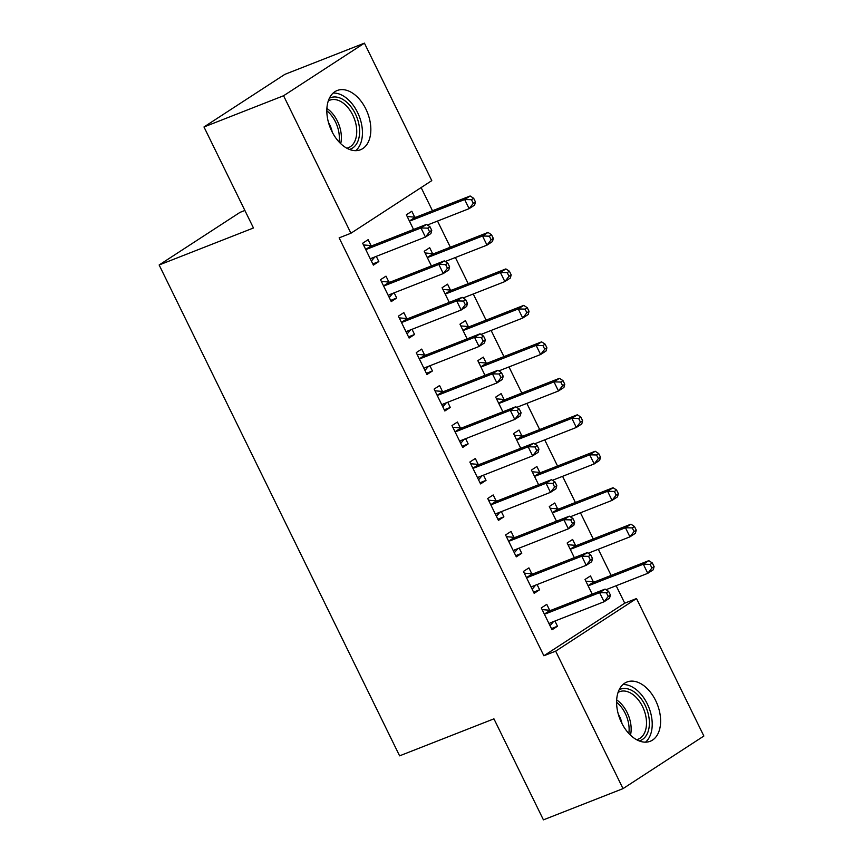 <?xml version="1.0" encoding="UTF-8"?>
<svg xmlns="http://www.w3.org/2000/svg" width="863" height="863" viewBox="0 0 863 863"><rect width="100%" height="100%" fill="white"/><g stroke="black" fill="none" stroke-linecap="round" stroke-linejoin="round"><path stroke-width="1.29" d="M621.565 722.73A31.834 20.086 -111.4 0 1 626.98 682.007A31.834 20.086 -111.4 0 1 655.653 700.551A31.834 20.086 -111.4 0 1 650.227 741.274A31.834 20.086 -111.4 0 1 621.565 722.73M331.791 131.23A31.834 20.086 -111.4 0 1 337.206 90.507A31.834 20.086 -111.4 0 1 365.88 109.051A31.834 20.086 -111.4 0 1 360.454 149.774A31.834 20.086 -111.4 0 1 331.791 131.23M624.726 603.172L636.516 598.544L703.863 736.031L623.01 788.631L543.42 819.85L493.938 718.836L399.601 755.837L159.137 264.984L253.463 227.983L203.981 126.969L284.833 74.369L364.423 43.15L431.78 180.637L350.928 233.237L339.137 237.864L543.873 655.772L624.726 603.172L616.171 585.729M611.133 575.427L598.307 549.256M593.259 538.965L580.443 512.795M575.394 502.493L562.579 476.322M557.53 466.02L544.715 439.86M539.666 429.558L526.851 403.388M521.802 393.086L508.987 366.926M503.938 356.624L491.123 330.453M486.074 320.151L473.258 293.992M468.21 283.69L455.384 257.519M450.346 247.217L437.519 221.057M432.482 210.755L421.122 187.562M244.887 210.464L239.99 212.384L159.137 264.984M575.502 545.351L572.611 539.451L567.153 543.01L574.337 557.671M531.802 573.787L528.911 567.886L523.442 571.435L534.165 593.323L539.623 589.763L537.077 584.564M539.774 472.417L536.883 466.516L531.414 470.076L538.609 484.736M496.074 500.853L493.172 494.952L487.714 498.501L498.436 520.389L503.895 516.829L501.349 511.63M504.046 399.483L501.155 393.582L495.686 397.131L502.87 411.802M460.335 427.919L457.444 422.018L451.985 425.567L462.708 447.455L468.167 443.895L465.621 438.695M468.318 326.548L465.416 320.648L459.957 324.197L467.142 338.868M424.607 354.984L421.716 349.084L416.257 352.633L426.969 374.52L432.439 370.961L429.893 365.761M432.579 253.614L429.688 247.713L424.229 251.262L431.414 265.933M388.879 282.05L385.988 276.149L380.518 279.698L391.241 301.586L396.71 298.026L394.154 292.827M371.014 245.577L368.123 239.677L362.654 243.237L373.377 265.114L378.835 261.565L376.29 256.365M414.715 217.152L411.824 211.241L406.365 214.801L413.55 229.472M406.743 318.512L403.852 312.611L398.393 316.171L409.105 338.048L414.574 334.499L412.029 329.299M450.443 290.087L447.552 284.175L442.093 287.735L449.278 302.406M442.471 391.446L439.58 385.545L434.121 389.105L444.833 410.982L450.303 407.433L447.757 402.234M486.182 363.021L483.291 357.109L477.822 360.669L485.006 375.34M478.199 464.391L475.308 458.48L469.85 462.039L480.572 483.916L486.031 480.367L483.485 475.168M521.91 435.955L519.019 430.054L513.55 433.604L520.745 448.275M513.938 537.325L511.047 531.414L505.578 534.974L516.301 556.851L521.759 553.302L519.213 548.102M557.638 508.89L554.747 502.989L549.289 506.538L556.473 521.209M549.666 610.26L546.775 604.348L541.306 607.908L552.029 629.785L557.487 626.236L554.941 621.036M593.366 581.824L590.475 575.923L585.017 579.472L592.201 594.143M623.01 788.631L555.664 651.155L636.516 598.544M203.981 126.969L283.571 95.75L364.423 43.15M543.873 655.772L555.664 651.155M350.928 233.237L283.571 95.75M372.794 263.927L378.835 261.565M390.659 300.4L396.71 298.026M408.523 336.861L414.574 334.499M426.398 373.334L432.439 370.961M444.262 409.796L450.303 407.433M462.126 446.268L468.167 443.895M479.99 482.73L486.031 480.367M497.854 519.202L503.895 516.829M515.718 555.664L521.759 553.302M533.582 592.137L539.623 589.763M551.446 628.598L557.487 626.236M431.748 230.367L429.968 226.71L427.778 228.134L429.569 231.78L431.748 230.367L430.896 233.539L425.437 237.088L371.78 258.134A4.078 3.139 -123 0 0 371.349 258.361A4.078 3.139 -123 0 0 370.81 258.824L370.486 259.213M429.569 231.78L425.437 237.088L420.971 227.972L426.43 224.412L372.784 245.459A4.078 3.139 -123 0 1 371.554 245.631L363.496 244.941M365.545 249.137L366.085 249.18A4.078 3.139 -123 0 0 367.314 249.019L420.971 227.972L427.778 228.134M374.876 256.915L371.381 261.036M429.968 226.71L426.43 224.412M427.379 225.038L469.138 208.652L464.672 199.536L470.141 195.987L416.484 217.023A4.078 3.139 57 0 1 415.254 217.196L407.196 216.505M471.478 199.698L473.269 203.344L475.459 201.931L473.668 198.285L471.478 199.698L464.672 199.536L411.025 220.583A4.078 3.139 57 0 1 409.796 220.745L409.256 220.701M475.459 201.931L474.607 205.103L469.138 208.652L473.269 203.344M470.141 195.987L473.668 198.285M449.612 266.829L447.832 263.183L445.642 264.607L447.433 268.253L449.612 266.829L448.76 270L443.302 273.56L389.645 294.596A4.078 3.139 -123 0 0 389.213 294.822A4.078 3.139 -123 0 0 388.674 295.297L388.35 295.675M447.433 268.253L443.302 273.56L438.836 264.434L444.294 260.885L390.648 281.931A4.078 3.139 -123 0 1 389.418 282.093L381.36 281.414M383.42 285.599L383.949 285.653A4.078 3.139 -123 0 0 385.178 285.48L438.836 264.434L445.642 264.607M392.741 293.388L389.245 297.498M447.832 263.183L444.294 260.885M467.476 303.301L465.696 299.644L463.507 301.068L465.297 304.715L467.476 303.301L466.624 306.473L461.166 310.022L407.519 331.068A4.078 3.139 -123 0 0 407.077 331.295A4.078 3.139 -123 0 0 406.538 331.759L406.214 332.147M465.297 304.715L461.166 310.022L456.7 300.907L462.158 297.347L408.512 318.393A4.078 3.139 -123 0 1 407.282 318.566L399.224 317.875M401.284 322.072L401.813 322.115A4.078 3.139 -123 0 0 403.043 321.953L456.7 300.907L463.507 301.068M410.605 329.849L407.109 333.97M465.696 299.644L462.158 297.347M445.243 261.5L487.002 245.124L482.536 236.009L488.005 232.449L434.348 253.495A4.078 3.139 57 0 1 433.118 253.657L425.071 252.978M489.353 236.171L491.133 239.817L493.323 238.393L491.532 234.747L489.353 236.171L482.536 236.009L428.889 257.045A4.078 3.139 57 0 1 427.66 257.217L427.12 257.174M493.323 238.393L492.471 241.564L487.002 245.124L491.133 239.817M488.005 232.449L491.532 234.747M463.107 297.972L504.866 281.586L500.4 272.471L505.869 268.922L452.212 289.957A4.078 3.139 57 0 1 450.982 290.13L442.935 289.439M507.217 272.632L508.997 276.289L511.187 274.866L509.397 271.219L507.217 272.632L500.4 272.471L446.754 293.517A4.078 3.139 57 0 1 445.524 293.679L444.984 293.636M511.187 274.866L510.335 278.037L504.866 281.586L508.997 276.289M505.869 268.922L509.397 271.219M329.353 98.263A27.551 17.379 -111.4 0 1 337.509 97.26A27.551 17.379 -111.4 0 1 358.652 123.15A27.551 17.379 -111.4 0 1 349.418 149.418M346.797 148.188A25.512 16.095 68.6 0 0 348.415 147.702A25.512 16.095 68.6 0 0 355.621 122.848A25.512 16.095 68.6 0 0 336.268 99.774A25.512 16.095 68.6 0 0 329.795 100.205A25.512 16.095 68.6 0 0 328.274 100.96M355.729 150.669A31.629 19.957 68.6 0 0 360.141 118.846A31.629 19.957 68.6 0 0 337.055 93.398A31.629 19.957 68.6 0 0 333.14 93.064M328.501 122.6A20.086 12.675 -111.4 0 1 332.255 132.158M619.127 689.774A27.551 17.379 -111.4 0 1 627.282 688.76A27.551 17.379 -111.4 0 1 648.426 714.65A27.551 17.379 -111.4 0 1 639.192 740.918M636.57 739.688A25.512 16.095 68.6 0 0 638.189 739.203A25.512 16.095 68.6 0 0 645.395 714.348A25.512 16.095 68.6 0 0 626.031 691.274A25.512 16.095 68.6 0 0 619.558 691.716A25.512 16.095 68.6 0 0 618.048 692.46M645.502 742.169A31.629 19.957 68.6 0 0 649.915 710.346A31.629 19.957 68.6 0 0 626.829 684.898A31.629 19.957 68.6 0 0 622.913 684.564M618.275 714.1A20.086 12.675 -111.4 0 1 622.029 723.658M485.351 339.763L483.56 336.117L481.371 337.541L483.161 341.187L485.351 339.763L484.488 342.935L479.03 346.495L425.383 367.53A4.078 3.139 -123 0 0 424.941 367.757A4.078 3.139 -123 0 0 424.413 368.231L424.078 368.609M483.161 341.187L479.03 346.495L474.564 337.368L480.022 333.819L426.376 354.866A4.078 3.139 -123 0 1 425.146 355.027L417.088 354.348M419.148 358.533L419.688 358.587A4.078 3.139 -123 0 0 420.917 358.415L474.564 337.368L481.371 337.541M428.469 366.322L424.974 370.432M483.56 336.117L480.022 333.819M503.215 376.236L501.425 372.589L499.246 374.003L501.025 377.649L503.215 376.236L502.363 379.407L496.894 382.956L443.248 404.003A4.078 3.139 -123 0 0 442.805 404.229A4.078 3.139 -123 0 0 442.277 404.693L441.942 405.081M501.025 377.649L496.894 382.956L492.428 373.841L497.897 370.281L444.24 391.327A4.078 3.139 -123 0 1 443.01 391.5L434.952 390.81M437.012 395.006L437.552 395.049A4.078 3.139 -123 0 0 438.782 394.887L492.428 373.841L499.246 374.003M446.333 402.784L442.838 406.905M501.425 372.589L497.897 370.281M480.971 334.434L522.73 318.059L518.264 308.943L523.733 305.383L470.076 326.43A4.078 3.139 57 0 1 468.846 326.592L460.799 325.912M525.082 309.105L526.861 312.751L529.051 311.327L527.261 307.681L525.082 309.105L518.264 308.943L464.618 329.979A4.078 3.139 57 0 1 463.388 330.151L462.848 330.108M529.051 311.327L528.199 314.499L522.73 318.059L526.861 312.751M523.733 305.383L527.261 307.681M498.836 370.907L540.605 354.52L536.139 345.405L541.597 341.856L487.94 362.892A4.078 3.139 57 0 1 486.71 363.064L478.663 362.384M542.946 345.578L544.726 349.224L546.915 347.8L545.125 344.154L542.946 345.578L536.139 345.405L482.482 366.451A4.078 3.139 57 0 1 481.252 366.613L480.713 366.57M546.915 347.8L546.063 350.971L540.605 354.52L544.726 349.224M541.597 341.856L545.125 344.154M521.079 412.697L519.289 409.051L517.11 410.475L518.89 414.121L521.079 412.697L520.227 415.869L514.758 419.429L461.112 440.464A4.078 3.139 -123 0 0 460.669 440.691A4.078 3.139 -123 0 0 460.141 441.166L459.806 441.543M518.89 414.121L514.758 419.429L510.292 410.303L515.761 406.753L462.104 427.8A4.078 3.139 -123 0 1 460.874 427.962L452.827 427.282M454.877 431.468L455.416 431.522A4.078 3.139 -123 0 0 456.646 431.349L510.292 410.303L517.11 410.475M464.208 439.256L460.702 443.377M519.289 409.051L515.761 406.753M516.7 407.368L558.469 390.993L554.003 381.878L559.461 378.318L505.815 399.364A4.078 3.139 57 0 1 504.585 399.526L496.527 398.846M560.81 382.039L562.6 385.685L564.78 384.262L563 380.615L560.81 382.039L554.003 381.878L500.346 402.913A4.078 3.139 57 0 1 499.116 403.086L498.577 403.043M564.78 384.262L563.927 387.433L558.469 390.993L562.6 385.685M559.461 378.318L563 380.615M538.944 449.17L537.153 445.524L534.974 446.937L536.754 450.583L538.944 449.17L538.091 452.341L532.622 455.891L478.976 476.937A4.078 3.139 -123 0 0 478.534 477.163A4.078 3.139 -123 0 0 478.005 477.627L477.681 478.016M536.754 450.583L532.622 455.891L528.156 446.775L533.625 443.226L479.968 464.262A4.078 3.139 -123 0 1 478.738 464.434L470.691 463.744M472.741 467.94L473.28 467.983A4.078 3.139 -123 0 0 474.51 467.822L528.156 446.775L534.974 446.937M482.072 475.718L478.566 479.839M537.153 445.524L533.625 443.226M534.575 443.841L576.333 427.455L571.867 418.339L577.325 414.79L523.679 435.826A4.078 3.139 57 0 1 522.449 435.998L514.391 435.319M578.674 418.512L580.465 422.158L582.644 420.734L580.864 417.088L578.674 418.512L571.867 418.339L518.21 439.386A4.078 3.139 57 0 1 516.98 439.547L516.441 439.504M582.644 420.734L581.791 423.906L576.333 427.455L580.465 422.158M577.325 414.79L580.864 417.088M556.808 485.632L555.017 481.986L552.838 483.409L554.618 487.056L556.808 485.632L555.955 488.803L550.486 492.363L496.84 513.399A4.078 3.139 -123 0 0 496.398 513.625A4.078 3.139 -123 0 0 495.869 514.1L495.545 514.477M554.618 487.056L550.486 492.363L546.02 483.248L551.489 479.688L497.832 500.734A4.078 3.139 -123 0 1 496.603 500.896L488.555 500.216M490.605 504.413L491.144 504.456A4.078 3.139 -123 0 0 492.374 504.283L546.02 483.248L552.838 483.409M499.936 512.191L496.441 516.311M555.017 481.986L551.489 479.688M552.439 480.303L594.197 463.927L589.731 454.812L595.19 451.252L541.543 472.298A4.078 3.139 57 0 1 540.314 472.46L532.255 471.781M596.538 454.974L598.329 458.62L600.508 457.196L598.728 453.55L596.538 454.974L589.731 454.812L536.074 475.847A4.078 3.139 57 0 1 534.844 476.02L534.316 475.977M600.508 457.196L599.656 460.367L594.197 463.927L598.329 458.62M595.19 451.252L598.728 453.55M574.672 522.104L572.881 518.458L570.702 519.871L572.493 523.517L574.672 522.104L573.819 525.276L568.361 528.825L514.704 549.871A4.078 3.139 -123 0 0 514.262 550.098A4.078 3.139 -123 0 0 513.733 550.562L513.409 550.95M572.493 523.517L568.361 528.825L563.895 519.709L569.353 516.16L515.707 537.196A4.078 3.139 -123 0 1 514.477 537.369L506.419 536.678M508.469 540.874L509.008 540.918A4.078 3.139 -123 0 0 510.238 540.756L563.895 519.709L570.702 519.871M517.8 548.652L514.305 552.773M572.881 518.458L569.353 516.16M570.303 516.775L612.061 500.389L607.595 491.274L613.054 487.724L559.407 508.76A4.078 3.139 57 0 1 558.178 508.933L550.119 508.253M614.402 491.446L616.193 495.092L618.372 493.668L616.592 490.022L614.402 491.446L607.595 491.274L553.938 512.32A4.078 3.139 57 0 1 552.708 512.482L552.18 512.439M618.372 493.668L617.52 496.84L612.061 500.389L616.193 495.092M613.054 487.724L616.592 490.022M592.536 558.566L590.756 554.92L588.566 556.344L590.357 559.99L592.536 558.566L591.684 561.737L586.225 565.297L532.568 586.333A4.078 3.139 -123 0 0 532.137 586.56A4.078 3.139 -123 0 0 531.597 587.034L531.274 587.412M590.357 559.99L586.225 565.297L581.759 556.182L587.218 552.622L533.571 573.668A4.078 3.139 -123 0 1 532.342 573.83L524.283 573.151M526.333 577.347L526.872 577.39A4.078 3.139 -123 0 0 528.102 577.218L581.759 556.182L588.566 556.344M535.664 585.125L532.169 589.246M590.756 554.92L587.218 552.622M588.167 553.237L629.925 536.862L625.459 527.746L630.918 524.186L577.271 545.233A4.078 3.139 57 0 1 576.042 545.405L567.983 544.715M632.266 527.908L634.057 531.554L636.247 530.13L634.456 526.484L632.266 527.908L625.459 527.746L571.813 548.782A4.078 3.139 57 0 1 570.583 548.954L570.044 548.911M636.247 530.13L635.384 533.302L629.925 536.862L634.057 531.554M630.918 524.186L634.456 526.484M610.4 595.039L608.62 591.392L606.43 592.805L608.221 596.462L610.4 595.039L609.548 598.21L604.089 601.759L550.432 622.806A4.078 3.139 -123 0 0 550.001 623.032A4.078 3.139 -123 0 0 549.461 623.496L549.138 623.884M608.221 596.462L604.089 601.759L599.623 592.644L605.082 589.095L551.435 610.13A4.078 3.139 -123 0 1 550.206 610.303L542.147 609.612M544.197 613.809L544.736 613.852A4.078 3.139 -123 0 0 545.966 613.69L599.623 592.644L606.43 592.805M553.528 621.587L550.033 625.707M608.62 591.392L605.082 589.095M606.031 589.709L647.789 573.323L643.323 564.208L648.793 560.659L595.136 581.694A4.078 3.139 57 0 1 593.906 581.867L585.848 581.187M650.13 564.38L651.921 568.027L654.111 566.603L652.32 562.956L650.13 564.38L643.323 564.208L589.677 585.254A4.078 3.139 57 0 1 588.447 585.427L587.908 585.373M654.111 566.603L653.259 569.774L647.789 573.323L651.921 568.027M648.793 560.659L652.32 562.956M366.085 249.18L371.554 245.631M367.314 249.019L372.784 245.459M370.81 258.824L372.029 258.037M416.484 217.023L411.025 220.583M415.254 217.196L409.796 220.745M383.949 285.653L389.418 282.093M385.178 285.48L390.648 281.931M388.674 295.297L389.893 294.499M401.813 322.115L407.282 318.566M403.043 321.953L408.512 318.393M406.538 331.759L407.757 330.971M434.348 253.495L428.889 257.045M433.118 253.657L427.66 257.217M452.212 289.957L446.754 293.517M450.982 290.13L445.524 293.679M326.883 108.425A25.512 16.095 -111.4 0 1 340.702 143.646M339.04 141.964A24.671 15.566 68.6 0 0 326.818 110.788M616.657 699.925A25.512 16.095 -111.4 0 1 630.475 735.157M628.814 733.464A24.671 15.566 68.6 0 0 616.592 702.288M419.688 358.587L425.146 355.027M420.917 358.415L426.376 354.866M424.413 368.231L425.621 367.433M437.552 395.049L443.01 391.5M438.782 394.887L444.24 391.327M442.277 404.693L443.485 403.906M470.076 326.43L464.618 329.979M468.846 326.592L463.388 330.151M487.94 362.892L482.482 366.451M486.71 363.064L481.252 366.613M455.416 431.522L460.874 427.962M456.646 431.349L462.104 427.8M460.141 441.166L461.36 440.367M505.815 399.364L500.346 402.913M504.585 399.526L499.116 403.086M473.28 467.983L478.738 464.434M474.51 467.822L479.968 464.262M478.005 477.627L479.224 476.84M523.679 435.826L518.21 439.386M522.449 435.998L516.98 439.547M491.144 504.456L496.603 500.896M492.374 504.283L497.832 500.734M495.869 514.1L497.088 513.302M541.543 472.298L536.074 475.847M540.314 472.46L534.844 476.02M509.008 540.918L514.477 537.369M510.238 540.756L515.707 537.196M513.733 550.562L514.952 549.774M559.407 508.76L553.938 512.32M558.178 508.933L552.708 512.482M526.872 577.39L532.342 573.83M528.102 577.218L533.571 573.668M531.597 587.034L532.816 586.236M577.271 545.233L571.813 548.782M576.042 545.405L570.583 548.954M544.736 613.852L550.206 610.303M545.966 613.69L551.435 610.13M549.461 623.496L550.68 622.708M595.136 581.694L589.677 585.254M593.906 581.867L588.447 585.427"/></g></svg>
